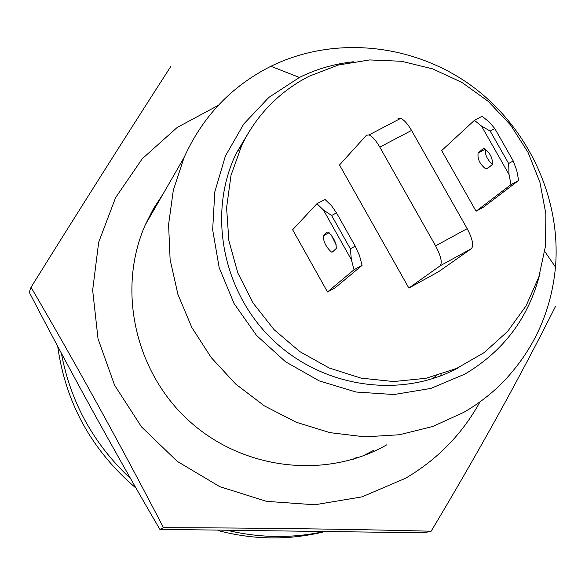 <?xml version="1.0" encoding="UTF-8"?>
<svg xmlns="http://www.w3.org/2000/svg" width="585" height="585" viewBox="0 0 585 585"><rect width="100%" height="100%" fill="white"/><g stroke="black" fill="none" stroke-linecap="round" stroke-linejoin="round"><path stroke-width="0.88" d="M308.902 76.335C279.279 91.699 256.939 114.572 241.883 144.956L231.009 175.332L226.585 207.719L228.874 240.742L237.839 272.99L253.115 303.067L274.072 329.655L299.798 351.607L329.18 367.987L360.93 378.1L393.668 381.559L426.004 378.276L456.585 368.47L484.146 352.609L507.612 331.424L526.076 305.838L538.858 276.932L545.527 245.89L545.871 213.942L539.94 182.345L527.999 152.305L510.544 124.971L488.248 101.373L461.953 82.434L432.673 68.884L401.507 61.271L369.661 59.941L338.371 65.008L308.902 76.335M408.856 288.061L339.519 164.977L366.422 135.267L369.069 134.901C372.338 136.378 375.921 140.451 379.804 147.113L435.598 245.868C440.966 256.113 442.479 262.753 440.147 265.795L408.856 288.061L438.487 271.776L471.437 248.625C473.923 245.503 472.504 238.841 467.174 228.647L411.547 130.426C407.665 123.801 404.045 119.779 400.688 118.36L397.939 118.784M432.308 378.809L436.308 375.76L432.308 378.809M492.139 164.677C493.067 158.754 490.486 153.372 484.38 148.531L483.086 148.744L478.128 153.007C477.287 158.952 479.875 164.29 485.886 169.014L487.108 168.809L492.139 164.677M485.557 149.095C484.643 154.045 486.903 159.171 492.343 164.473M476.073 211.222L483.327 207.273L518.639 180.465L510.983 184.619L476.073 211.222L441.682 150.557L474.435 120.334L482.113 116.269L489.214 122.002L494.837 128.605L490.193 131.077L508.636 163.486L513.264 160.992L494.837 128.605M518.639 180.465L516.731 170.352L513.264 160.992M474.435 120.334L481.506 126.089L509.045 174.505L510.983 184.619M509.045 174.505L508.636 163.486M481.506 126.089L490.193 131.077M336.243 248.501C336.419 242.848 333.713 237.364 328.119 232.055L327.052 232.135L323.337 235.777C323.234 241.459 325.94 246.885 331.446 252.069L332.448 251.996L336.243 248.501M331.183 234.899L336.302 245.049M327.512 291.959L335.103 287.835L362.064 265.378L354.035 269.729L327.512 291.959L292.639 229.751L316.938 203.712L324.997 199.448L331.527 205.715L336.499 212.896L331.629 215.485L350.342 248.779L355.205 246.161L336.499 212.896M362.064 265.378L359.453 255.374L355.205 246.161M316.938 203.712L323.439 210L351.388 259.733L354.035 269.729M351.388 259.733L350.342 248.779M323.439 210L331.629 215.485M322.627 532.145C288.178 540.299 253.459 539.809 218.446 530.668M135.852 488C91.786 450.399 65.739 403.255 57.725 346.569M321.355 532.131C290.979 538.317 260.383 537.893 229.561 530.858M130.477 478.537C93.666 444.132 70.646 402.436 61.418 353.442M355.775 457.865L353.479 459.152M145.709 223.901L146.389 222.958M463.715 412.374L432.783 426.48L399.475 434.75L364.843 436.856L330.013 432.651L296.134 422.216L264.354 405.858L235.748 384.104L211.287 357.654L191.8 327.417L177.935 294.401L170.125 259.74L168.59 224.589L173.335 190.11L184.121 157.431C202.637 116.488 231.565 86.105 270.892 66.273C333.494 35.575 411.694 43.378 469.572 84.394C527.348 125.592 561.322 197.211 555.479 267.074C551.326 311.132 534.127 349.172 503.89 381.179C492.007 393.398 478.61 403.804 463.715 412.374M249.817 130.543L236.303 153.212C207.361 212.691 222.22 291.527 272.69 339.768C323 388.177 401.617 399.175 458.991 367.38M540.021 273.195C529.023 317.216 503.978 350.854 464.892 374.1L430.853 388.425L393.946 394.539L356.097 392.023L319.293 380.915L285.509 361.735L256.581 335.483L234.073 303.556L219.178 267.681L212.662 229.788L214.797 191.909L225.386 156.034L243.769 123.998L268.895 97.381L299.41 77.454C316.405 69.059 334.364 63.831 353.296 61.769M386.846 444.768C326.43 479.561 243.433 470.311 189.189 421.003C134.806 371.863 116.854 289.356 145.241 224.954L153.365 208.86L163.171 193.825M454.611 369.318L454.406 369.793M480.007 401.851C462.333 433.968 437.522 459.43 405.573 478.237L362.042 496.87L314.81 504.775L266.453 501.345L219.697 486.625L177.226 461.346L141.504 426.889L114.601 385.23L98.024 338.773L92.657 290.204L98.675 242.278L115.581 197.657L142.279 158.732L177.153 127.479L218.212 105.417M373.917 450.216L362.7 456.044M149.935 215.134L156.188 205.942M238.972 147.939L240.713 147.435M441.097 374.327L440.381 375.994M31.027 287.293L29.25 292.244C70.829 372.382 114.36 451.415 159.859 529.352L424.023 532.796L431.138 531.209C347.475 529.096 258.256 527.911 163.478 527.67C120.678 445.156 76.525 365.025 31.027 287.293C80.803 207.404 127.442 133.724 170.944 66.244M555.633 306.145C520.153 376.864 478.654 451.891 431.138 531.209M163.478 527.67L159.859 529.352M440.147 265.795L471.437 248.625M435.598 245.868L467.174 228.647M379.804 147.113L411.547 130.426M483.524 148.51L483.086 148.744M485.513 149.058L478.128 153.007M329.114 232.684L323.337 235.777M241.883 144.956L236.303 153.212M369.069 134.901L400.688 118.36M357.472 457.221L354.722 458.764M146.089 223.06L147.303 221.386M488.709 167.493L485.886 169.014M333.655 250.885L331.446 252.069M184.121 157.431L145.241 224.954M299.41 77.454L270.892 66.273M544.803 251.484L555.479 267.074"/></g></svg>

